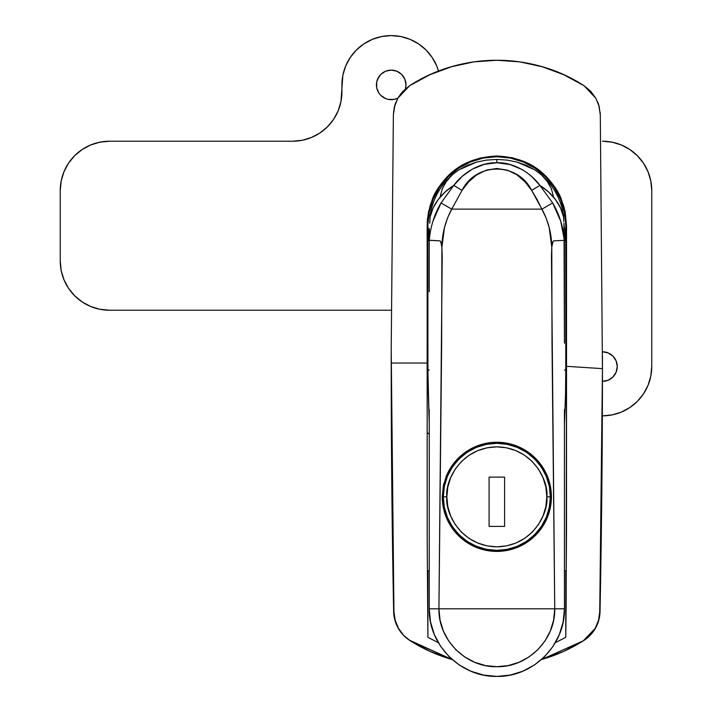 <?xml version="1.0" encoding="UTF-8"?>
<svg xmlns="http://www.w3.org/2000/svg" width="712" height="712" viewBox="0 0 712 712"><rect width="100%" height="100%" fill="white"/><g stroke="black" fill="none" stroke-linecap="round" stroke-linejoin="round"><path stroke-width="1.07" d="M427.823 225.731A69.011 69.011 0 0 0 429.247 239.677L427.823 225.731L427.129 225.731L427.823 225.731A69.011 69.011 0 0 1 496.834 156.72A69.011 69.011 0 0 1 565.844 225.731L566.538 225.731L566.529 227.155L565.773 234.23A69.465 69.465 0 0 1 564.438 241.715L566.529 227.155L566.512 528.838L565.773 637.311L555.342 642.669L565.773 637.311L565.773 570.775L564.438 570.775L565.773 570.775L565.773 637.311L566.138 604.817L566.512 366.324L602.45 368.629L566.512 366.324L566.538 225.731L565.844 225.731L564.518 212.265L560.593 199.315L554.212 187.39L545.632 176.932L535.175 168.352L523.24 161.971L510.299 158.046L496.834 156.72L483.368 158.046L470.427 161.971L458.492 168.352L448.035 176.932L439.455 187.39L433.083 199.315L429.149 212.265L427.823 225.731M564.42 239.677A69.011 69.011 0 0 0 565.844 225.731L564.42 239.677M427.147 227.155L427.467 218.869L430.128 205.483L434.053 195.435L438.886 186.98L447.572 176.407L458.11 167.765L470.187 161.312L480.556 157.939L496.851 156.017L512.373 157.77L523.507 161.321L535.584 167.774L546.113 176.416L554.799 187.007L557.647 191.644L563.548 205.501L565.203 212.105L566.538 225.731L565.203 212.105L561.234 199.031C558.956 192.463 553.918 184.924 546.113 176.416C533.947 163.76 517.526 156.96 496.851 156.017C476.177 156.952 459.747 163.742 447.572 176.407C439.758 184.915 434.712 192.454 432.442 199.031L428.473 212.096L427.209 222.304L427.894 234.23L427.147 227.155L427.156 363.04L391.217 363.04L391.208 348.96L393.932 611.768L391.217 363.04L427.156 363.04L427.147 227.155M429.238 423.702L427.894 370.08L429.238 370.08L427.894 370.08L427.894 234.23L429.238 241.715A69.465 69.465 0 0 1 427.894 234.23L427.93 381.071L429.238 423.711M403.633 635.318L398.48 628.349L395.178 620.339L393.932 611.768L394.866 619.129L396.824 625.029L398.48 628.349L403.633 635.318L406.801 638.255L410.326 640.8L451.933 659.49M541.645 659.517L583.342 640.8L595.196 628.34L598.498 620.321L599.735 611.768L602.45 368.629L600.296 114.757L598.739 105.011L595.811 98.203L590.693 91.234L584.054 85.734C532.398 51.967 461.599 51.771 409.614 85.734L402.956 91.252L397.848 98.212L394.288 107.414L393.371 114.757L391.208 348.96L393.371 114.757L394.59 106.204L397.848 98.212L401.292 93.147M438.334 642.669L427.894 637.311L427.173 536.083L427.156 363.04L427.173 536.083L427.894 637.311L427.894 570.775L427.894 637.311L438.334 642.669M402.956 91.252L409.614 85.734L429.834 74.76L451.399 66.75L473.889 61.882L496.834 60.244L519.787 61.882L542.268 66.75L563.842 74.76L584.054 85.734L590.711 91.243L595.819 98.212L599.077 106.204L600.296 114.757L602.45 368.629L599.735 611.768L598.489 620.339L595.196 628.349L590.043 635.309L583.342 640.8L563.263 651.587L541.841 659.463M451.808 659.454L430.413 651.587L410.326 640.8L405.11 636.777M564.438 423.711L565.453 401.381L565.773 370.08L565.773 234.23L565.773 370.08L564.438 370.08L565.773 370.08L565.631 391.644L564.438 423.702M602.45 368.629A12675.166 12675.166 0 0 1 599.735 611.768L599.7 612.765M409.943 85.529L409.961 85.52A161.962 161.962 0 0 1 542.357 66.777A161.962 161.962 0 0 0 409.614 85.734C461.599 51.771 532.398 51.967 584.054 85.734L595.811 98.203L599.077 106.204L600.296 114.757A35.208 35.208 0 0 0 600.163 112.274M599.388 107.423A35.208 35.208 0 0 0 597.439 101.496M393.371 114.757L394.929 105.038L397.848 98.212L409.614 85.734M395.747 102.67A35.208 35.208 0 0 0 394.288 107.405M393.585 111.49A35.208 35.208 0 0 0 393.505 112.274M451.72 659.428A161.962 161.962 0 0 0 452.191 659.561L409.302 640.124M583.342 640.8L541.476 659.561A161.962 161.962 0 0 0 583.342 640.8M429.238 570.775L427.894 570.775L429.238 570.775M427.156 432.558L429.238 434.267L427.156 432.558M429.292 228.552L429.345 237.585L429.505 231.792M564.376 228.552L563.931 223.212L564.029 233.162L564.376 228.552M443.309 507.478L442.259 496.834A54.575 54.575 0 0 0 496.834 551.408A54.575 54.575 0 0 0 551.408 496.834L550.358 507.478L547.243 517.74L542.224 527.138L535.415 535.433L527.174 542.197L517.731 547.252L507.478 550.358L496.851 551.408L486.18 550.358L475.972 547.261L466.511 542.206L458.252 535.433L451.47 527.174L446.415 517.722L443.318 507.514L442.259 496.834L443.309 486.216L446.406 475.963L451.452 466.52L458.217 458.27L466.502 451.47L475.901 446.433L486.154 443.318L496.789 442.259L507.433 443.3L517.695 446.406L527.102 451.426L535.397 458.217L542.17 466.458L547.234 475.892L550.349 486.136L551.408 496.834L550.358 507.478L547.243 517.74L542.224 527.138L535.415 535.433L527.174 542.197L517.731 547.252L507.478 550.358L496.851 551.408L486.18 550.358L475.972 547.261L466.511 542.206L458.252 535.433L451.47 527.174L446.415 517.722L443.318 507.514L442.259 496.834L443.309 486.216L446.406 475.963L451.452 466.52A54.575 54.575 0 0 0 446.415 475.954L447.982 472.519M539.438 173.239L534.748 169.848L526.435 165.398L517.135 162.114L507.158 160.093L496.834 159.417L496.834 162.737L509.908 164.499L521.727 169.367L526.978 172.74L531.748 176.594L539.91 185.405L548.516 191.937L555.467 199.538L560.531 207.975L563.548 216.964L563.548 214.81C560.567 197.883 552.441 183.945 539.171 173.025L534.748 169.848L517.135 162.114L507.158 160.093L496.834 159.417L486.518 160.093L476.542 162.114L467.232 165.398L458.92 169.848L454.505 173.025C441.226 183.945 433.101 197.883 430.119 214.81L430.119 216.964L433.136 207.975L438.2 199.538L445.151 191.937L453.767 185.405L462.319 176.238L472.519 169.047L484.196 164.374L496.834 162.737L496.834 159.417L486.518 160.093L476.542 162.114L458.92 169.848L454.229 173.239M430.119 214.855L430.101 218.023M432.976 221.138L441.031 202.947L453.767 185.405L462.043 190.353C476.168 161.944 517.633 162.105 531.633 190.353L541.939 209.141L451.737 209.141L447.492 218.112L444.475 227.582L441.894 247.26L441.645 344.617L438.93 608.796L554.746 608.796L552.023 344.617L551.782 247.269L549.201 227.591L546.184 218.112L537.249 199.796L531.633 190.353L525.047 181.836L516.965 174.867L507.433 170.168L496.887 168.468L486.332 170.141L476.773 174.823L468.683 181.774L462.043 190.353L451.737 209.141L541.939 209.141L552.646 202.947L560.682 221.103L564.411 240.309L564.029 233.162L564.438 343.211L564.411 240.309C563.192 226.585 559.267 214.125 552.646 202.947L539.91 185.405L552.646 202.947L541.939 209.141C548.338 220.996 551.613 233.705 551.782 247.269L552.494 242.748L553.571 240.878L564.411 240.309L553.571 240.878M429.238 542.402L429.238 608.796L430.538 621.985L434.382 634.668L440.63 646.354L449.032 656.597L459.276 665.008L470.961 671.256C479.363 674.691 487.987 676.409 496.834 676.4C505.68 676.409 514.304 674.691 522.706 671.256L534.392 665.008L544.636 656.597L553.046 646.354L559.294 634.668L563.139 621.985L564.438 608.796L564.438 542.402M564.438 409.605L564.438 608.796C565.275 644.938 532.968 677.237 496.834 676.4C460.7 677.237 428.401 644.938 429.238 608.796L430.538 621.985L434.382 634.668L440.63 646.354L449.032 656.597M544.636 656.597L553.046 646.354L559.294 634.668L563.139 621.985L564.438 608.796C565.275 644.938 532.968 677.237 496.834 676.4C460.7 677.237 428.401 644.938 429.238 608.796L438.93 608.796L440.043 620.099L443.336 630.957L448.693 640.969L455.885 649.745L464.669 656.945L474.673 662.302L485.539 665.587L496.834 666.708L508.128 665.587L518.995 662.302L529.007 656.945L537.783 649.745L544.983 640.969L550.332 630.957L553.625 620.099L554.746 608.796L429.238 608.796L429.238 409.605M563.735 220.836L563.548 215.006M563.548 216.964A67.596 51.78 180 0 0 539.91 185.405C531.303 173.532 514.011 162.087 496.834 162.737C479.292 162.256 462.533 173.425 453.767 185.405A67.596 51.78 180 0 0 430.119 216.964L429.737 223.203M429.238 240.193L429.238 291.706L429.238 240.193L440.096 240.87L441.173 242.739L441.894 247.26C442.045 233.741 445.329 221.031 451.737 209.141L462.043 190.353L453.767 185.405L441.031 202.947L451.737 209.141L441.031 202.947C434.391 214.17 430.466 226.621 429.256 240.309L440.096 240.87M553.322 195.809L551.248 188.511L547.368 181.596L541.805 175.303M451.862 175.303L446.299 181.596L442.419 188.511L440.354 195.809M451.452 466.52L458.217 458.27L466.502 451.47L475.901 446.433L486.154 443.318L496.789 442.259L507.433 443.3L517.695 446.406L527.102 451.426L535.397 458.217L542.17 466.458L547.234 475.892L550.349 486.136L551.408 496.834A54.575 54.575 0 0 0 507.478 443.309L512.453 444.546M507.398 443.291A54.575 54.575 0 0 0 451.47 466.502L452.387 465.176M551.408 496.834L550.358 486.171M549.112 481.17L547.234 475.91M545.054 471.273L542.215 466.511M539.135 462.355L535.424 458.243M531.277 454.496L527.12 451.435M522.341 448.587L517.722 446.415M501.942 442.499L496.789 442.259M491.244 442.544L486.163 443.318M480.769 444.68L475.919 446.433M466.511 451.461L458.225 458.261M444.021 483.101L443.309 486.216M446.415 517.722L451.461 527.156M454.514 531.294L458.243 535.424M466.511 542.215L475.954 547.252M486.189 550.358L496.843 551.408M512.542 549.103L517.722 547.252M522.759 544.858L527.102 542.25M535.415 535.433L542.215 527.156M547.252 517.722L550.358 507.478M459.276 665.008L470.961 671.256L483.644 675.101L496.834 676.4L510.023 675.101L522.706 671.256L534.392 665.008M531.633 190.353L539.91 185.405L531.633 190.353M552.948 241.573L551.782 247.269L551.453 256.551L554.746 608.796C555.449 639.759 527.797 667.42 496.834 666.708C465.888 667.429 438.209 639.75 438.93 608.796L442.214 256.551L441.894 247.26L440.719 241.573M554.746 608.796L564.438 608.796L554.746 608.796M563.735 220.8L563.548 214.988M430.119 214.988L429.941 220.8M563.735 221.619L563.735 214.988M429.941 214.988L429.941 221.619M550.349 496.834C552.503 481.178 536.447 444.048 496.834 443.318C457.22 444.048 441.164 481.178 443.318 496.834L446.842 496.834C444.831 482.211 459.827 447.519 496.834 446.842C533.84 447.519 548.845 482.211 546.834 496.834L550.349 496.834L549.326 486.394L546.282 476.355L541.334 467.099L534.676 458.991L526.568 452.334L517.312 447.394L507.273 444.35L496.834 443.318L486.394 444.35L476.355 447.394L467.099 452.334L458.991 458.991L452.334 467.099L447.394 476.355L444.35 486.394L443.318 496.834A53.516 53.516 0 0 1 496.834 443.318A53.516 53.516 0 0 1 550.349 496.834A53.516 53.516 0 0 1 496.834 550.349A53.516 53.516 0 0 1 443.318 496.834L444.35 507.273L447.394 517.312L452.334 526.568L458.991 534.676L467.099 541.334L476.355 546.282L486.394 549.326L496.834 550.349L507.273 549.326L517.312 546.282L526.568 541.334L534.676 534.676L541.334 526.568L546.282 517.312L549.326 507.273L550.349 496.834L546.834 496.834L545.873 487.079L543.025 477.699L538.406 469.057L532.184 461.483L524.611 455.262L515.969 450.643L506.588 447.803L496.834 446.842L487.079 447.803L477.699 450.643L469.057 455.262L461.483 461.483L455.262 469.057L450.643 477.699L447.803 487.079L446.842 496.834L447.803 506.588L450.643 515.969L455.262 524.611L461.483 532.184L469.057 538.406L477.699 543.025L487.079 545.873L496.834 546.834L506.588 545.873L515.969 543.025L524.611 538.406L532.184 532.184L538.406 524.611L543.025 515.969L545.873 506.588L546.834 496.834C548.845 511.456 533.84 546.149 496.834 546.834C459.827 546.149 444.831 511.456 446.842 496.834L443.318 496.834C441.164 512.489 457.22 549.62 496.834 550.349C536.447 549.62 552.503 512.489 550.349 496.834M489.091 526.408L489.091 477.12L504.586 477.12L504.586 526.408L489.091 526.408L489.091 477.12L489.091 526.408L504.586 526.408L504.586 477.12L489.091 477.12L504.586 477.12L504.586 526.408L489.091 526.408M393.647 611.546A12675.166 12675.166 0 0 1 391.208 363.04A12675.166 12675.166 0 0 1 391.208 356A12675.166 12675.166 0 0 0 391.208 363.04A12675.166 12675.166 0 0 0 393.647 611.546L394.875 620.099L398.159 628.109L403.286 635.068L409.961 640.569A35.208 35.208 0 0 1 393.647 611.546M583.707 640.569A35.208 35.208 0 0 0 600.029 611.546A12675.166 12675.166 0 0 0 602.459 356A12675.166 12675.166 0 0 1 600.029 611.546L598.792 620.099L595.517 628.109L590.382 635.068L583.707 640.569L563.557 651.453L541.476 659.561A161.962 161.962 0 0 0 583.707 640.569L563.557 651.453L542.072 659.392M451.595 659.392L430.11 651.453L409.961 640.569A161.962 161.962 0 0 0 452.191 659.561L451.853 659.463M409.961 85.52L430.11 74.626L451.595 66.688L473.987 61.864L496.834 60.244L519.68 61.864L542.072 66.688L563.557 74.626L583.707 85.52M617.251 366.564A14.792 14.792 0 0 1 602.45 381.347L608.119 380.226L612.916 377.022L616.12 372.225L617.251 366.564L616.12 360.904L612.916 356.107L608.119 352.903L602.459 351.772A14.792 14.792 0 0 1 617.251 366.564M406 84.888A14.792 14.792 0 0 1 405.457 88.849L406 84.888L404.87 79.237L401.666 74.44L396.869 71.227L391.208 70.105L385.548 71.227L380.751 74.44L378.918 76.674L376.701 82.005L376.701 87.781L378.918 93.112L380.751 95.346L385.548 98.559L388.325 99.395L394.092 99.395L397.937 98.06A14.792 14.792 0 0 1 376.425 84.888A14.792 14.792 0 0 1 391.208 70.105A14.792 14.792 0 0 1 406 84.888M650.804 376.176L651.756 366.564L651.756 190.522A49.288 49.288 0 0 0 602.459 141.225L612.08 142.178L621.327 144.981L629.844 149.538L637.32 155.661L643.443 163.137L648 171.654L650.804 180.901L651.756 190.522L651.756 366.564L650.804 376.176L648 385.423L643.443 393.95L637.32 401.417L629.844 407.549L621.327 412.106L612.08 414.909L602.352 415.853L612.08 414.909M61.196 180.901L60.244 190.522L60.244 260.939A49.288 49.288 0 0 0 109.541 310.227L391.271 310.227L109.541 310.227L99.92 309.284L90.673 306.48L82.156 301.924L74.68 295.792L68.557 288.324L64 279.798L61.196 270.551L60.244 260.939L60.244 190.522L61.196 180.901L64 171.654L68.557 163.137L74.68 155.661L82.156 149.538L90.673 144.981L99.92 142.178L109.541 141.225L292.623 141.225L302.244 140.282L311.491 137.478L320.008 132.922L327.476 126.789L333.608 119.322L338.164 110.796L340.968 101.549L342.864 75.276L345.667 66.029L350.224 57.503L356.356 50.036L363.823 43.904L372.349 39.356L381.596 36.543L391.208 35.6L400.829 36.543L410.076 39.356L418.594 43.904L426.061 50.036L432.193 57.503L436.75 66.029L438.53 71.102L436.75 66.029L432.193 57.503M438.53 71.102A49.288 49.288 0 0 0 341.92 84.888L342.864 75.276M381.596 36.543L391.208 35.6L400.829 36.543M74.68 155.661L82.156 149.538M311.491 137.478L320.008 132.922L327.476 126.789M340.968 101.549L341.92 91.937A49.288 49.288 0 0 1 292.623 141.225L109.541 141.225A49.288 49.288 0 0 0 60.244 190.522M377.547 90.549L378.918 93.112M388.325 70.39L385.548 71.227M380.751 74.44L377.547 79.237M376.701 82.005L376.425 84.888M612.916 377.022L614.759 374.779M616.12 372.225L616.966 369.448M341.92 84.888L341.92 91.937M651.756 366.564A49.288 49.288 0 0 1 602.352 415.853"/></g></svg>
